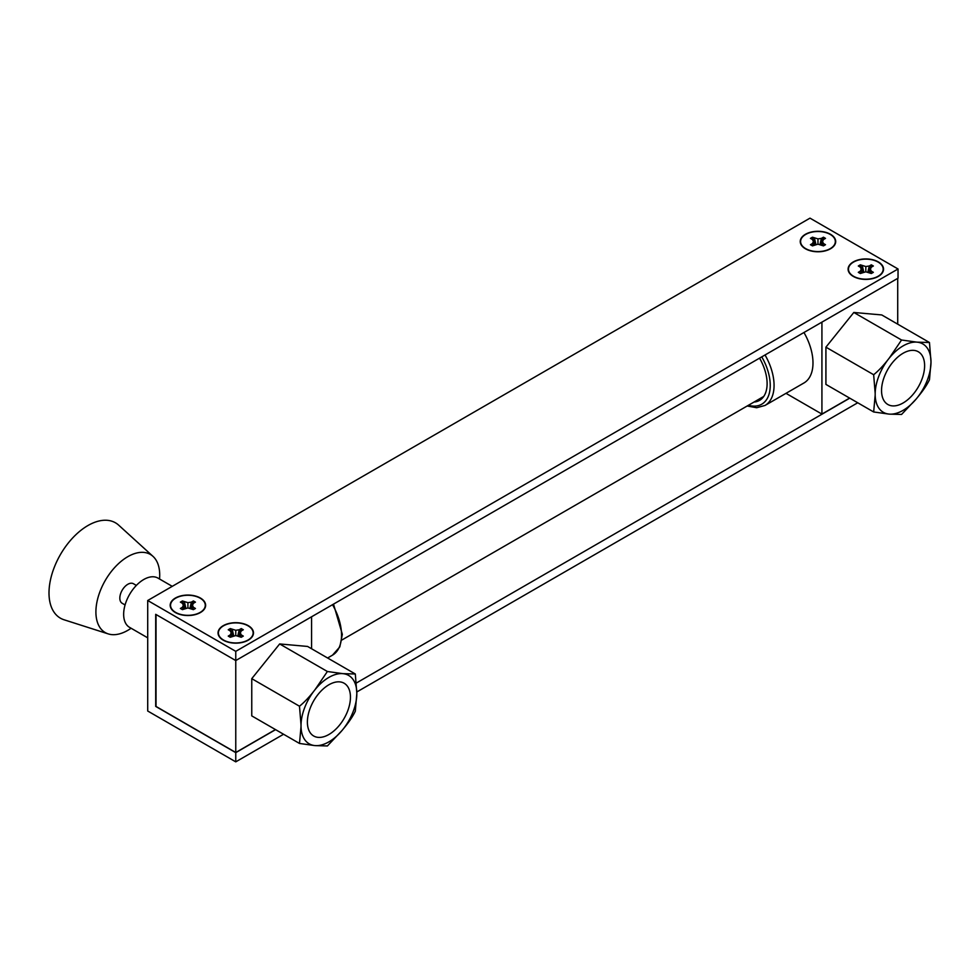 <?xml version="1.0" encoding="UTF-8"?>
<svg xmlns="http://www.w3.org/2000/svg" width="980" height="980" viewBox="0 0 980 980"><rect width="100%" height="100%" fill="white"/><g stroke="black" fill="none" stroke-linecap="round" stroke-linejoin="round"><path stroke-width="1.47" d="M311.567 648.736L311.567 616.788L235.764 660.557L898.035 278.185L898.035 268.986L809.995 218.148L147.71 600.507L147.71 711.014L235.764 761.852L235.764 752.64L155.697 706.409L155.697 614.325L235.764 660.557L235.764 651.345L147.71 600.507M898.035 268.986L235.764 651.345M248.308 625.681A17.726 10.241 180 0 1 245.306 641.545A17.726 10.241 180 0 1 226.221 641.545A17.726 10.241 180 0 1 223.232 640.161A17.726 10.241 180 0 1 223.232 625.681A17.726 10.241 180 0 1 248.308 625.681M200.447 598.057A17.726 10.241 180 0 1 197.458 613.921A17.726 10.241 180 0 1 178.372 613.921A17.726 10.241 180 0 1 175.371 612.537A17.726 10.241 180 0 1 175.371 598.057A17.726 10.241 180 0 1 200.447 598.057M830.501 234.293A17.726 10.241 180 0 1 827.512 250.17A17.726 10.241 180 0 1 808.427 250.17A17.726 10.241 180 0 1 805.425 248.773A17.726 10.241 180 0 1 805.425 234.293A17.726 10.241 180 0 1 830.501 234.293M878.362 261.93A17.726 10.241 180 0 1 875.361 277.793A17.726 10.241 180 0 1 856.275 277.793A17.726 10.241 180 0 1 853.286 276.409A17.726 10.241 180 0 1 853.286 261.93A17.726 10.241 180 0 1 878.362 261.93M849.758 398.162L356.561 682.901M275.588 729.647L235.764 752.64M857.733 402.768L356.83 691.954M283.563 734.253L235.764 761.852M235.764 660.557L156.016 614.509L156.016 706.445L235.764 752.493L235.764 660.557M275.466 729.573L235.764 752.493M897.717 324.172L897.717 278.369L821.926 322.138L821.926 414.087L785.997 393.335M821.926 414.087L849.623 398.088M747.189 406.002L756.695 407.729L765.013 405.451L803.931 382.984A43.757 25.272 -120 0 0 803.955 332.502M760.762 399.571A36.64 21.156 60 0 1 756.572 400.587M759.561 358.141A36.64 21.156 60 0 1 759.524 400.391A36.64 21.156 60 0 1 754.024 402.057M929.469 342.51L931 362.012A39.482 22.797 120 0 0 917.035 342.155A39.482 22.797 120 0 0 889.13 358.276L901.551 340.011L917.035 342.155L929.469 342.51L881.755 314.948L853.825 312.461L825.92 347.165L825.92 384.405L873.658 411.968L875.177 395.099A39.482 22.797 120 0 0 888.48 414.026L873.658 411.968M901.563 414.454L889.779 414.148A39.482 22.797 120 0 0 916.386 398.787L901.563 414.454M888.48 414.026L889.779 414.148M929.481 379.713C926.97 384.969 923.038 390.787 917.684 397.17A39.482 22.797 120 0 0 931 362.012L929.481 379.713M875.177 393.372L873.658 374.728C878.57 370.771 883.727 365.283 889.117 358.264A39.482 22.797 120 0 0 875.177 393.372L875.177 395.099M916.386 398.787L917.684 397.17M881.547 390.555A30.454 17.579 -60 0 1 894.838 359.917A30.454 17.579 -60 0 1 918.309 351.759A30.454 17.579 -60 0 1 924.618 365.699A30.454 17.579 -60 0 1 911.327 396.337A30.454 17.579 -60 0 1 887.856 404.495A30.454 17.579 -60 0 1 881.547 390.555M853.825 312.461L901.551 340.011M825.92 347.165L873.658 374.728M355.311 673.995L356.83 693.497A39.482 22.797 120 0 0 342.877 673.652A39.482 22.797 120 0 0 314.96 689.761L327.381 671.508L342.877 673.64L355.311 673.995L307.585 646.445L279.655 643.946L251.762 678.662L251.762 715.89L299.5 743.452L301.019 726.596A39.482 22.797 120 0 0 314.323 745.523L299.5 743.452M327.406 745.952L315.609 745.633A39.482 22.797 120 0 0 342.216 730.272L327.406 745.952M314.323 745.523L315.609 745.633M355.311 711.211C352.8 716.454 348.868 722.272 343.515 728.667A39.482 22.797 120 0 0 356.83 693.497L355.311 711.211M301.019 724.869L299.488 706.225C304.4 702.268 309.558 696.78 314.96 689.761A39.482 22.797 120 0 0 301.019 724.869L301.019 726.596M342.216 730.272L343.515 728.667M307.389 722.052A30.454 17.579 -60 0 1 320.68 691.402A30.454 17.579 -60 0 1 344.139 683.244A30.454 17.579 -60 0 1 350.448 697.184A30.454 17.579 -60 0 1 337.157 727.834A30.454 17.579 -60 0 1 313.686 735.992A30.454 17.579 -60 0 1 307.389 722.052M279.655 643.946L327.381 671.508M251.762 678.662L299.488 706.225M147.71 637.833L129.544 627.347A28.432 16.415 -60 0 1 123.652 614.325A28.432 16.415 -60 0 1 136.073 585.709A28.432 16.415 -60 0 1 157.976 578.102L172.26 586.346M125.073 604.954L122.169 603.276A11.282 6.517 -60 0 1 119.829 598.119A11.282 6.517 -60 0 1 124.754 586.763A11.282 6.517 -60 0 1 133.452 583.737L136.355 585.415M159.544 578.996A45.117 26.044 120 0 0 159.716 575.089A45.117 26.044 120 0 0 153.003 556.37A45.117 26.044 120 0 0 117.465 564.639A45.117 26.044 120 0 0 95.905 611.924A45.117 26.044 120 0 0 108.241 633.901A45.117 26.044 120 0 0 131.112 628.241M108.241 633.901L64.055 619.777A55.064 31.789 120 0 1 49 592.961A55.064 31.789 -60 0 1 75.313 535.252A55.064 31.789 -60 0 1 118.678 525.158L153.003 556.37M830.256 234.453A17.37 10.033 0 0 0 806.552 233.975A17.37 10.033 0 0 0 804.127 247.597A17.37 10.033 0 0 0 805.683 248.626A17.37 10.033 180 0 0 831.812 247.597A17.37 10.033 180 0 0 830.256 234.453M821.412 238.373L823.457 237.197L825.491 238.373L823.457 239.549L822.526 241.533L823.457 243.53L825.491 244.706L823.457 245.882L817.969 244.167L812.481 245.882L810.436 244.706L812.481 243.53L813.4 241.533L812.481 239.549L810.436 238.373L812.481 237.197L817.969 238.9L821.412 238.373L820.003 244.486M823.457 237.197L820.897 244.62M822.526 241.533L821.375 244.706M823.457 243.53L822.539 245.355M812.481 243.53L813.4 245.355M813.4 241.533L814.564 244.706M812.481 237.197L815.042 244.62M814.527 238.373L815.923 244.486M817.969 238.9L817.969 244.167M878.105 262.077A17.37 10.033 0 0 0 854.413 261.611A17.37 10.033 0 0 0 851.975 275.221A17.37 10.033 0 0 0 853.543 276.262A17.37 10.033 180 0 0 879.66 275.221A17.37 10.033 180 0 0 878.105 262.077M869.26 265.997L871.306 264.821L873.352 265.997L871.306 267.173L870.387 269.169L871.306 271.154L873.352 272.33L871.306 273.506L865.818 271.803L860.33 273.506L858.296 272.33L860.33 271.154L861.261 269.169L860.33 267.173L858.296 265.997L860.33 264.821L865.818 266.536L869.26 265.997L867.864 272.122M871.306 264.821L868.758 272.256M870.387 269.169L869.223 272.33M871.306 271.154L870.387 272.979M860.33 271.154L861.249 272.979M861.261 269.169L862.412 272.33M860.33 264.821L862.89 272.256M862.376 265.997L863.784 272.122M865.818 266.536L865.818 271.803M248.05 625.828A17.37 10.033 0 0 0 224.346 625.363A17.37 10.033 0 0 0 221.921 638.985A17.37 10.033 0 0 0 223.477 640.014A17.37 10.033 180 0 0 249.606 638.985A17.37 10.033 180 0 0 248.05 625.828M239.206 629.76L241.252 628.572L243.297 629.76L241.252 630.936L240.333 632.921L241.252 634.918L243.297 636.094L241.252 637.27L235.764 635.555L230.275 637.27L228.242 636.094L230.275 634.918L231.207 632.921L230.275 630.936L228.242 629.76L230.275 628.572L235.764 630.287L239.206 629.76L237.809 635.873M241.252 628.572L238.691 636.008M240.333 632.921L239.169 636.081M241.252 634.918L240.333 636.743M230.275 634.918L231.194 636.743M231.207 632.921L232.358 636.081M230.275 628.572L232.836 636.008M232.321 629.76L233.73 635.873M235.764 630.287L235.764 635.555M200.19 598.204A17.37 10.033 0 0 0 176.498 597.739A17.37 10.033 0 0 0 174.073 611.349A17.37 10.033 0 0 0 175.628 612.39A17.37 10.033 180 0 0 201.757 611.349A17.37 10.033 180 0 0 200.19 598.204M191.357 602.124L193.403 600.948L195.436 602.124L193.403 603.312L192.472 605.297L193.403 607.282L195.436 608.47L193.403 609.646L187.915 607.931L182.427 609.646L180.381 608.47L182.427 607.282L183.346 605.297L182.427 603.312L180.381 602.124L182.427 600.948L187.915 602.663L191.357 602.124L189.949 608.249M193.403 600.948L190.843 608.384M192.472 605.297L191.321 608.457M193.403 607.282L192.484 609.119M182.427 607.282L183.346 609.119M183.346 605.297L184.51 608.457M182.427 600.948L184.975 608.384M184.473 602.124L185.869 608.249M187.915 602.663L187.915 607.931M332.514 604.697A43.757 25.272 60 0 1 332.49 655.167L339.803 646.91L342.339 634.354L333.506 604.121M748.414 405.291A41.05 23.704 -120 0 0 769.202 393.703A41.05 23.704 -120 0 0 761.766 356.867M765.013 405.451A43.757 25.272 -120 0 0 765.037 354.981M763.726 396.447L341.873 640.014M327.59 657.997L332.49 655.167"/></g></svg>
